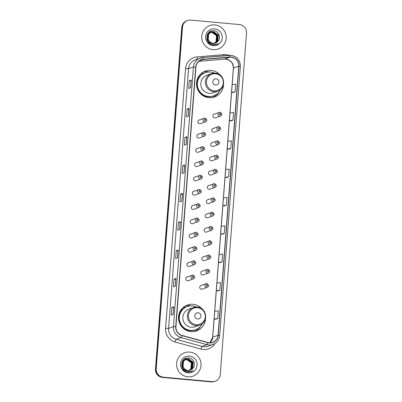 <?xml version="1.0" encoding="UTF-8"?>
<svg xmlns="http://www.w3.org/2000/svg" width="402" height="402" viewBox="0 0 402 402"><rect width="100%" height="100%" fill="white"/><g stroke="black" fill="none" stroke-linecap="round" stroke-linejoin="round"><path stroke-width="0.6" d="M201.995 308.862A13.738 13.477 70.2 0 0 193.05 304.304A13.738 13.477 70.2 0 0 187.352 305.033A13.738 13.477 70.2 0 0 178.619 319.66A13.738 13.477 70.2 0 0 190.95 331.61A13.738 13.477 70.2 0 0 196.653 330.886A13.738 13.477 70.2 0 0 205.502 318.605M191.191 305.877A13.738 13.477 70.2 0 0 189.453 305.6A13.738 13.477 70.2 0 0 185.598 305.811M219.994 74.943A13.738 13.477 70.2 0 0 211.05 70.39A13.738 13.477 70.2 0 0 205.347 71.114A13.738 13.477 70.2 0 0 196.618 85.747A13.738 13.477 70.2 0 0 208.95 97.696A13.738 13.477 70.2 0 0 214.648 96.967A13.738 13.477 70.2 0 0 223.497 84.686M209.191 71.958A13.738 13.477 70.2 0 0 207.447 71.682A13.738 13.477 70.2 0 0 203.598 71.893M199.945 119.907A1.945 1.909 70.2 0 0 197.905 122.082A1.945 1.909 70.2 0 0 200.457 123.67L205.528 121.846A1.945 1.909 -109.8 0 1 202.975 120.258A1.945 1.909 -109.8 0 1 205.015 118.082M198.849 134.183A1.945 1.909 70.2 0 0 196.804 136.353A1.945 1.909 70.2 0 0 199.357 137.941L204.427 136.117A1.945 1.909 -109.8 0 1 201.874 134.529A1.945 1.909 -109.8 0 1 203.92 132.358M197.749 148.454A1.945 1.909 70.2 0 0 195.709 150.624A1.945 1.909 70.2 0 0 198.261 152.212L203.332 150.388A1.945 1.909 -109.8 0 1 200.779 148.8A1.945 1.909 -109.8 0 1 202.819 146.629M196.653 162.725A1.945 1.909 70.2 0 0 194.608 164.895A1.945 1.909 70.2 0 0 197.161 166.488L202.231 164.664A1.945 1.909 -109.8 0 1 199.678 163.076A1.945 1.909 -109.8 0 1 201.724 160.9L195.844 162.825M195.553 176.996A1.945 1.909 70.2 0 0 193.513 179.171A1.945 1.909 70.2 0 0 196.065 180.759L201.136 178.935A1.945 1.909 -109.8 0 1 198.583 177.347A1.945 1.909 -109.8 0 1 200.623 175.171M194.457 191.267A1.945 1.909 70.2 0 0 192.412 193.442A1.945 1.909 70.2 0 0 194.965 195.03L200.035 193.206A1.945 1.909 -109.8 0 1 197.482 191.618A1.945 1.909 -109.8 0 1 199.528 189.442M193.357 205.543A1.945 1.909 70.2 0 0 191.317 207.713A1.945 1.909 70.2 0 0 193.87 209.301L198.935 207.477A1.945 1.909 -109.8 0 1 196.387 205.889A1.945 1.909 -109.8 0 1 198.427 203.719L192.553 205.643M192.262 219.814A1.945 1.909 70.2 0 0 190.216 221.984A1.945 1.909 70.2 0 0 192.769 223.572L197.839 221.748A1.945 1.909 -109.8 0 1 195.287 220.16A1.945 1.909 -109.8 0 1 197.332 217.99M191.161 234.085A1.945 1.909 70.2 0 0 189.121 236.255A1.945 1.909 70.2 0 0 191.674 237.848L196.739 236.024A1.945 1.909 -109.8 0 1 194.191 234.436A1.945 1.909 -109.8 0 1 196.231 232.261M190.066 248.356A1.945 1.909 70.2 0 0 188.02 250.531A1.945 1.909 70.2 0 0 190.573 252.119L195.643 250.295A1.945 1.909 -109.8 0 1 193.091 248.707A1.945 1.909 -109.8 0 1 195.131 246.532M188.965 262.627A1.945 1.909 70.2 0 0 186.925 264.802A1.945 1.909 70.2 0 0 189.473 266.39L194.543 264.566A1.945 1.909 -109.8 0 1 191.99 262.978A1.945 1.909 -109.8 0 1 194.035 260.803M187.87 276.903A1.945 1.909 70.2 0 0 185.824 279.073A1.945 1.909 70.2 0 0 188.377 280.661L193.447 278.837A1.945 1.909 -109.8 0 1 190.895 277.249A1.945 1.909 -109.8 0 1 192.935 275.079M211.633 156.911A1.945 1.909 70.2 0 0 209.593 159.081A1.945 1.909 70.2 0 0 212.145 160.674L217.211 158.85A1.945 1.909 -109.8 0 1 214.663 157.262A1.945 1.909 -109.8 0 1 216.703 155.087M210.537 171.182A1.945 1.909 70.2 0 0 208.492 173.357A1.945 1.909 70.2 0 0 211.045 174.945L216.115 173.121A1.945 1.909 -109.8 0 1 213.562 171.533A1.945 1.909 -109.8 0 1 215.608 169.358M209.437 185.453A1.945 1.909 70.2 0 0 207.397 187.628A1.945 1.909 70.2 0 0 209.95 189.216L215.015 187.392A1.945 1.909 -109.8 0 1 212.467 185.804A1.945 1.909 -109.8 0 1 214.507 183.629L208.633 185.558M208.342 199.729A1.945 1.909 70.2 0 0 206.296 201.899A1.945 1.909 70.2 0 0 208.849 203.487L213.919 201.663A1.945 1.909 -109.8 0 1 211.367 200.075A1.945 1.909 -109.8 0 1 213.407 197.905M212.733 142.64A1.945 1.909 70.2 0 0 210.688 144.81A1.945 1.909 70.2 0 0 213.241 146.398L218.311 144.574A1.945 1.909 -109.8 0 1 215.758 142.986A1.945 1.909 -109.8 0 1 217.804 140.816M214.929 114.093A1.945 1.909 70.2 0 0 212.884 116.268A1.945 1.909 70.2 0 0 215.437 117.856L220.507 116.032A1.945 1.909 -109.8 0 1 217.954 114.444A1.945 1.909 -109.8 0 1 220 112.269M213.829 128.369A1.945 1.909 70.2 0 0 211.789 130.539A1.945 1.909 70.2 0 0 214.341 132.127L219.412 130.303A1.945 1.909 -109.8 0 1 216.859 128.715A1.945 1.909 -109.8 0 1 218.899 126.545M207.241 214A1.945 1.909 70.2 0 0 205.201 216.17A1.945 1.909 70.2 0 0 207.749 217.758L212.819 215.934A1.945 1.909 -109.8 0 1 210.266 214.346A1.945 1.909 -109.8 0 1 212.311 212.176M206.141 228.271A1.945 1.909 70.2 0 0 204.1 230.441A1.945 1.909 70.2 0 0 206.653 232.034L211.723 230.21A1.945 1.909 -109.8 0 1 209.171 228.622A1.945 1.909 -109.8 0 1 211.211 226.447M205.045 242.542A1.945 1.909 70.2 0 0 203.005 244.717A1.945 1.909 70.2 0 0 205.553 246.305L210.623 244.481A1.945 1.909 -109.8 0 1 208.07 242.893A1.945 1.909 -109.8 0 1 210.115 240.718M203.945 256.813A1.945 1.909 70.2 0 0 201.904 258.988A1.945 1.909 70.2 0 0 204.457 260.576L209.527 258.752A1.945 1.909 -109.8 0 1 206.975 257.164A1.945 1.909 -109.8 0 1 209.015 254.989M202.849 271.089A1.945 1.909 70.2 0 0 200.804 273.259A1.945 1.909 70.2 0 0 203.357 274.847L208.427 273.023A1.945 1.909 -109.8 0 1 205.874 271.435A1.945 1.909 -109.8 0 1 207.919 269.265M201.749 285.36A1.945 1.909 70.2 0 0 199.709 287.531A1.945 1.909 70.2 0 0 202.261 289.118L207.331 287.294A1.945 1.909 -109.8 0 1 204.779 285.706A1.945 1.909 -109.8 0 1 206.819 283.536L200.945 285.46M202.492 73.385A12.573 12.331 -109.8 0 1 204.623 72.903M184.493 307.304A12.573 12.331 -109.8 0 1 186.623 306.816M212.804 97.485A13.738 13.477 70.2 0 0 214.035 96.741M194.804 331.404A13.738 13.477 70.2 0 0 196.035 330.655M187.498 20.512L186.739 20.783A7.779 7.628 70.2 0 0 181.749 27.401L155.463 369.006A7.779 7.628 70.2 0 0 162.493 377.433L211.276 381.9A7.779 7.628 70.2 0 0 214.502 381.488L214.884 381.352A7.779 7.628 70.2 0 1 211.658 381.764A7.779 7.628 70.2 0 0 214.884 381.352L215.261 381.217A7.779 7.628 70.2 0 0 220.251 374.599L246.537 32.994A7.779 7.628 70.2 0 0 239.507 24.567L190.724 20.1A7.779 7.628 70.2 0 0 182.508 27.13L156.222 368.729A7.779 7.628 70.2 0 0 163.247 377.156L212.035 381.629A7.779 7.628 70.2 0 0 215.261 381.217M187.116 20.648A7.779 7.628 70.2 0 0 182.126 27.266L155.84 368.87A7.779 7.628 70.2 0 0 162.87 377.297L211.658 381.764L162.87 377.297A7.779 7.628 70.2 0 1 155.84 368.87L182.126 27.266A7.779 7.628 70.2 0 1 187.116 20.648M214.919 24.909A12.442 12.206 70.2 0 0 201.849 38.818A12.442 12.206 70.2 0 0 218.18 48.984A12.442 12.206 70.2 0 0 214.919 24.909A12.442 12.206 70.2 0 0 201.849 38.818A12.442 12.206 70.2 0 0 218.18 48.984A12.442 12.206 70.2 0 0 214.919 24.909M189.744 352.087A12.442 12.206 70.2 0 0 176.674 365.996A12.442 12.206 70.2 0 0 193.005 376.161A12.442 12.206 70.2 0 0 189.744 352.087A12.442 12.206 70.2 0 0 176.674 365.996A12.442 12.206 70.2 0 0 193.005 376.161A12.442 12.206 70.2 0 0 189.744 352.087M231.256 57.215A8.296 8.135 -109.8 0 1 238.753 66.204L218.05 335.258A8.296 8.135 -109.8 0 1 207.884 342.504L182.021 335.414A8.296 8.135 -109.8 0 1 175.925 326.68L195.91 66.998A8.296 8.135 -109.8 0 1 203.251 59.496L229.833 57.21A8.296 8.135 -109.8 0 1 231.256 57.215M231.271 57.009A8.502 8.341 70.2 0 0 229.813 57.004L203.231 59.29A8.502 8.341 70.2 0 0 195.704 66.978L175.724 326.66A8.502 8.341 70.2 0 0 181.97 335.615L207.829 342.7A8.502 8.341 70.2 0 0 218.251 335.278L238.954 66.219A8.502 8.341 70.2 0 0 231.271 57.009M217.964 290.892L219.864 290.219L220.457 282.49L216.914 282.988L216.321 290.716L217.984 290.897M220.145 262.556L222.04 261.883L222.638 254.154L219.095 254.652L218.502 262.38L220.165 262.556M222.326 234.215L224.221 233.542L224.818 225.813L221.276 226.311L220.683 234.039L222.346 234.22M233.23 92.525L235.125 91.852L235.718 84.124L232.18 84.621L231.582 92.349L233.25 92.53M231.049 120.866L232.944 120.193L233.537 112.465L229.999 112.962L229.406 120.69L231.07 120.866M228.869 149.202L230.763 148.529L231.356 140.8L227.818 141.298L227.225 149.026L228.889 149.207M226.688 177.543L228.582 176.87L229.18 169.141L225.638 169.639L225.045 177.367L226.708 177.543M177.523 257.803L175.629 258.486L176.227 250.758L178.121 250.074L177.523 257.803M175.342 286.144L173.448 286.822L174.046 279.094L175.94 278.415L175.342 286.144M173.167 314.48L171.267 315.163L171.865 307.435L173.759 306.751L173.167 314.48M184.066 172.79L182.171 173.473L182.764 165.745L184.664 165.061L184.066 172.79M186.247 144.454L184.352 145.132L184.945 137.404L186.84 136.725L186.247 144.454M188.427 116.113L186.533 116.796L187.126 109.068L189.02 108.384L188.427 116.113M190.608 87.777L188.714 88.46L189.307 80.732L191.201 80.048L190.608 87.777M179.704 229.467L177.81 230.15L178.408 222.422L180.302 221.738L179.704 229.467M181.885 201.131L179.99 201.809L180.583 194.081L182.483 193.402L181.885 201.131M217.683 318.56L218.276 310.831L214.733 311.329L214.14 319.057L215.804 319.233L217.683 318.56L214.14 319.057M226.401 205.206L226.999 197.477L223.457 197.975L222.864 205.703L224.527 205.879L226.401 205.206L222.864 205.703M180.583 194.081L182.347 194.241L182.483 193.402M178.408 222.422L180.166 222.582L180.302 221.738M189.307 80.732L191.071 80.892M190.538 87.802L191.201 80.048M187.126 109.068L188.89 109.228L189.02 108.384M184.945 137.404L186.709 137.569L186.84 136.725M182.764 165.745L184.528 165.905L184.664 165.061M171.865 307.435L173.624 307.595M173.091 314.505L173.759 306.751M174.046 279.094L175.805 279.254L175.94 278.415M176.227 250.758L177.985 250.918L178.121 250.074M228.582 176.87L225.045 177.367M230.763 148.529L227.225 149.026M232.944 120.193L229.406 120.69M235.125 91.852L231.582 92.349M224.221 233.542L220.683 234.039M222.04 261.883L218.502 262.38M219.864 290.219L216.321 290.716M181.815 201.156L182.347 194.236M183.995 172.815L184.528 165.9M186.176 144.479L186.709 137.564M188.357 116.138L188.89 109.223M179.634 229.492L180.166 222.577M177.453 257.828L177.985 250.913M175.272 286.169L175.805 279.254M207.924 33.542L209.975 32.527M210.442 32.406L211.904 32.356L216.552 35.758L216.005 41.622L214.291 43.245M208.02 33.411L209.512 32.652M210.372 32.446L211.753 32.411C215.939 33.466 217.517 36.17 216.477 40.522A5.859 5.749 70.2 0 1 214.246 43.255M211.909 43.677L208.015 41.753M207.191 34.909L210.578 32.306M210.728 32.255L212.502 32.14L217.155 35.542L216.608 41.401L214.613 43.195M211.759 43.733L208.583 42.476M207.447 34.346L210.115 32.436M210.658 32.291L212.351 32.195L217.005 35.597L216.457 41.456L214.532 43.21M211.055 43.15L207.658 40.13L208.01 34.346L210.944 32.14M211.02 32.12L213.105 31.924L217.753 35.326L217.206 41.185L214.924 43.13M211.351 43.341L207.507 40.185L207.859 34.396L210.713 32.22M210.944 32.15L212.954 31.979L217.608 35.381L217.055 41.24L214.844 43.145M217.537 41.657C221.557 38.406 219.09 31.23 214.135 30.823C205.387 29.331 204.095 43.863 212.804 44.873L216.407 44.521L218.346 43.471C216.678 44.3 214.944 44.506 213.135 44.079L209.457 41.572A5.859 5.749 70.2 0 0 217.537 41.657L215.457 42.969M209.457 41.572L208.261 39.914L208.608 34.125L211.316 32.004L213.708 31.708L218.356 35.11L217.809 40.969L215.231 43.044M209.899 42.135L208.11 39.969L208.457 34.18L211.316 32.004M211.241 32.029L213.557 31.763L218.206 35.165L217.658 41.024L215.155 43.064M209.809 31.743L211.472 31.602M214.613 28.879A8.452 8.291 70.2 0 0 205.683 36.517A8.452 8.291 70.2 0 0 213.321 45.677A8.452 8.291 70.2 0 0 222.251 38.034A8.452 8.291 70.2 0 0 214.613 28.879M218.346 43.471L216.356 44.537M215.638 85.018A3.11 3.05 70.2 0 0 218.924 82.209A3.11 3.05 70.2 0 0 216.11 78.837A3.11 3.05 70.2 0 0 212.824 81.651A3.11 3.05 70.2 0 0 215.638 85.018M215.256 73.134A9.331 9.156 70.2 0 0 211.382 73.626L206.839 75.259A9.331 9.156 70.2 0 0 209.286 93.314A9.331 9.156 70.2 0 0 213.16 92.822L217.698 91.189C226.849 88.49 224.839 73.445 215.291 73.129L211.382 73.626A9.331 9.156 70.2 0 0 213.829 91.681A9.331 9.156 70.2 0 0 217.698 91.189M214.372 73.089A12.311 12.08 70.2 0 0 197.437 85.772A12.311 12.08 70.2 0 0 220.346 89.701M205.261 72.661L205.075 72.727A12.311 12.08 70.2 0 0 208.301 96.55A12.311 12.08 70.2 0 0 213.412 95.902L213.598 95.832M203.864 73.239A12.311 12.08 70.2 0 0 202.764 73.561M215.583 94.902A12.427 12.191 70.2 0 1 196.98 86.993A12.427 12.191 70.2 0 1 202.829 73.601L201.603 72.832M218.979 91.917A13.482 13.221 -109.8 0 1 212.145 97.596A13.482 13.221 -109.8 0 1 212.11 97.606L212.145 97.596M197.638 318.937A3.11 3.05 70.2 0 0 200.925 316.123A3.11 3.05 70.2 0 0 198.116 312.756A3.11 3.05 70.2 0 0 194.824 315.565A3.11 3.05 70.2 0 0 197.638 318.937M197.256 307.053A9.331 9.156 70.2 0 0 193.382 307.545L188.839 309.178A9.331 9.156 70.2 0 0 191.287 327.233A9.331 9.156 70.2 0 0 195.161 326.741L199.704 325.107C208.854 322.404 206.844 307.359 197.292 307.048L193.382 307.545A9.331 9.156 70.2 0 0 195.829 325.6A9.331 9.156 70.2 0 0 199.704 325.107M196.372 307.007A12.311 12.08 70.2 0 0 179.438 319.69A12.311 12.08 70.2 0 0 202.347 323.615M187.262 306.575L187.076 306.646A12.311 12.08 70.2 0 0 190.302 330.469A12.311 12.08 70.2 0 0 195.412 329.816L195.598 329.751M185.865 307.158A12.311 12.08 70.2 0 0 184.764 307.475M197.583 328.821A12.427 12.191 70.2 0 1 178.98 320.912A12.427 12.191 70.2 0 1 184.83 307.515L183.603 306.751M200.98 325.831A13.482 13.221 -109.8 0 1 194.146 331.514A13.482 13.221 -109.8 0 1 194.111 331.524L194.146 331.514M182.754 360.72L184.563 359.75M185.267 359.579L186.729 359.529L191.377 362.936L190.829 368.795L189.121 370.423M182.85 360.584L184.337 359.825M185.196 359.624L186.578 359.584C190.769 360.639 192.342 363.343 191.307 367.694A5.859 5.749 70.2 0 1 189.071 370.428M186.734 370.855L182.84 368.925M182.016 362.081L185.402 359.483M185.553 359.428L187.327 359.313L191.98 362.72L191.432 368.579L189.437 370.373M186.583 370.91L183.407 369.654M182.272 361.519L184.94 359.609M185.483 359.463L187.181 359.368L191.829 362.77L191.282 368.634L189.357 370.388M185.88 370.327L182.483 367.307L182.835 361.519L185.769 359.318M185.845 359.293L187.93 359.097L192.583 362.503L192.03 368.363L189.749 370.302M186.176 370.518L182.332 367.358L182.684 361.574L185.538 359.393M185.769 359.328L187.779 359.152L192.432 362.554L191.885 368.418L189.674 370.322M192.362 368.835C196.382 365.579 193.915 358.403 188.96 357.996C180.212 356.504 178.92 371.036 187.628 372.046L191.231 371.694L193.171 370.649C191.503 371.478 189.769 371.679 187.965 371.257L184.282 368.745A5.859 5.749 70.2 0 0 192.362 368.835L190.282 370.141M184.282 368.745L183.086 367.091L183.433 361.303L186.141 359.177L188.533 358.88L193.181 362.287L192.633 368.147L190.056 370.217M184.724 369.307L182.935 367.142L183.282 361.358L186.141 359.177M186.066 359.202L188.382 358.936L193.03 362.338L192.483 368.197L189.98 370.242M184.634 358.916L186.297 358.775M189.437 356.051A8.452 8.291 70.2 0 0 180.508 363.694A8.452 8.291 70.2 0 0 188.146 372.85A8.452 8.291 70.2 0 0 197.075 365.212A8.452 8.291 70.2 0 0 189.437 356.051M193.171 370.649L191.181 371.714M181.749 27.401L182.508 27.13M211.276 381.9L212.035 381.629M162.493 377.433L163.247 377.156M155.463 369.006L156.222 368.729M238.753 66.204L233.446 68.109A8.296 8.135 70.2 0 0 224.527 59.119L198.804 61.33M215.055 343.403A12.959 12.713 -109.8 0 1 200.955 349.077L175.096 341.986A12.959 12.713 -109.8 0 1 165.574 328.339L185.553 68.657A12.959 12.713 -109.8 0 1 197.03 56.933L223.612 54.647A12.959 12.713 -109.8 0 1 228.909 55.33M207.829 342.7A2.593 0.412 105.3 0 1 206.919 344.665L202.065 346.408A10.372 10.171 70.2 0 0 208.12 346.177L212.975 344.434A10.372 10.171 -109.8 0 1 206.919 344.665L181.056 337.574A10.372 10.171 -109.8 0 1 173.438 326.655L193.422 66.973L195.704 66.978M229.23 55.305A10.372 10.171 -109.8 0 1 230.959 55.315M202.648 57.592L229.185 55.31A2.593 0.487 85.1 0 1 229.205 55.305A2.593 0.487 85.1 0 1 229.813 57.004M175.724 326.66L173.438 326.655L168.589 328.399A10.372 10.171 70.2 0 0 176.207 339.318L202.065 346.408A2.593 0.412 -74.7 0 0 200.955 349.077M181.97 335.615A2.593 0.412 105.3 0 1 181.056 337.574L176.207 339.318A2.593 0.412 -74.7 0 0 175.096 341.986M218.251 335.278L219.673 335.575L240.376 66.516C240.255 60.22 237.13 56.486 230.999 55.31L202.623 57.592L195.221 59.893A10.372 10.171 70.2 0 0 188.568 68.722L193.422 66.973A10.372 10.171 -109.8 0 1 202.598 57.597A2.593 0.487 85.1 0 1 202.623 57.592A2.593 0.487 85.1 0 1 203.231 59.29M240.376 66.516L238.954 66.219M185.553 68.657L188.568 68.722L168.589 328.399L165.574 328.339M197.03 56.933A2.593 0.487 -94.9 0 0 197.477 59.084M223.612 54.647A2.593 0.487 -94.9 0 0 223.768 55.772M218.05 335.258L212.743 337.167A4.668 0.377 4.4 0 0 212.663 337.228L209.884 342.79A8.296 8.135 70.2 0 0 212.743 337.167L233.446 68.109A4.668 0.377 4.4 0 0 233.366 68.174C233.049 62.365 230.085 59.35 224.487 59.129A4.668 0.879 -94.9 0 0 224.527 59.119L229.833 57.21M203.251 59.496L199.392 60.883M224.442 59.124A4.668 0.879 -94.9 0 0 224.487 59.129L198.799 61.335M181.855 201.141L182.448 193.427M184.031 172.805L184.629 165.086M186.211 144.464L186.809 136.75M188.392 116.128L188.985 108.414M190.573 87.787L191.166 80.073M179.674 229.477L180.267 221.763M177.493 257.818L178.086 250.104M175.312 286.154L175.905 278.44M173.131 314.495L173.724 306.776M214.221 90.807A8.573 8.412 70.2 0 0 223.281 83.058A8.573 8.412 70.2 0 0 215.532 73.767A8.573 8.412 70.2 0 0 206.472 81.516A8.573 8.412 70.2 0 0 214.221 90.807M196.221 324.726A8.573 8.412 70.2 0 0 205.281 316.972A8.573 8.412 70.2 0 0 197.533 307.686A8.573 8.412 70.2 0 0 188.473 315.434A8.573 8.412 70.2 0 0 196.221 324.726M220.135 113.475A0.648 0.638 70.2 0 0 219.452 114.057A0.648 0.638 70.2 0 0 220.035 114.761A0.648 0.638 70.2 0 0 220.723 114.178A0.648 0.638 70.2 0 0 220.135 113.475M219.04 127.746A0.648 0.638 70.2 0 0 218.351 128.333A0.648 0.638 70.2 0 0 218.939 129.032A0.648 0.638 70.2 0 0 219.623 128.449A0.648 0.638 70.2 0 0 219.04 127.746M217.939 142.017A0.648 0.638 70.2 0 0 217.256 142.604A0.648 0.638 70.2 0 0 217.839 143.308A0.648 0.638 70.2 0 0 218.527 142.72A0.648 0.638 70.2 0 0 217.939 142.017M216.839 156.288A0.648 0.638 70.2 0 0 216.155 156.875A0.648 0.638 70.2 0 0 216.743 157.579A0.648 0.638 70.2 0 0 217.427 156.991A0.648 0.638 70.2 0 0 216.839 156.288M215.743 170.564A0.648 0.638 70.2 0 0 215.06 171.146A0.648 0.638 70.2 0 0 215.643 171.85A0.648 0.638 70.2 0 0 216.326 171.262A0.648 0.638 70.2 0 0 215.743 170.564M214.643 184.835A0.648 0.638 70.2 0 0 213.959 185.417A0.648 0.638 70.2 0 0 214.547 186.121A0.648 0.638 70.2 0 0 215.231 185.538A0.648 0.638 70.2 0 0 214.643 184.835M213.547 199.106A0.648 0.638 70.2 0 0 212.864 199.693A0.648 0.638 70.2 0 0 213.447 200.392A0.648 0.638 70.2 0 0 214.13 199.809A0.648 0.638 70.2 0 0 213.547 199.106M212.447 213.377A0.648 0.638 70.2 0 0 211.764 213.964A0.648 0.638 70.2 0 0 212.351 214.668A0.648 0.638 70.2 0 0 213.035 214.08A0.648 0.638 70.2 0 0 212.447 213.377M211.351 227.648A0.648 0.638 70.2 0 0 210.663 228.235A0.648 0.638 70.2 0 0 211.251 228.939A0.648 0.638 70.2 0 0 211.934 228.351A0.648 0.638 70.2 0 0 211.351 227.648M210.251 241.924A0.648 0.638 70.2 0 0 209.568 242.506A0.648 0.638 70.2 0 0 210.156 243.21A0.648 0.638 70.2 0 0 210.839 242.622A0.648 0.638 70.2 0 0 210.251 241.924M209.156 256.195A0.648 0.638 70.2 0 0 208.467 256.777A0.648 0.638 70.2 0 0 209.055 257.481A0.648 0.638 70.2 0 0 209.738 256.898A0.648 0.638 70.2 0 0 209.156 256.195M208.055 270.466A0.648 0.638 70.2 0 0 207.372 271.054A0.648 0.638 70.2 0 0 207.955 271.752A0.648 0.638 70.2 0 0 208.643 271.169A0.648 0.638 70.2 0 0 208.055 270.466M206.96 284.737A0.648 0.638 70.2 0 0 206.271 285.325A0.648 0.638 70.2 0 0 206.859 286.028A0.648 0.638 70.2 0 0 207.543 285.44A0.648 0.638 70.2 0 0 206.96 284.737M205.055 120.575A0.648 0.638 70.2 0 0 205.739 119.992A0.648 0.638 70.2 0 0 205.156 119.288A0.648 0.638 70.2 0 0 204.467 119.871A0.648 0.638 70.2 0 0 205.055 120.575M203.955 134.846A0.648 0.638 70.2 0 0 204.643 134.263A0.648 0.638 70.2 0 0 204.055 133.559A0.648 0.638 70.2 0 0 203.372 134.147A0.648 0.638 70.2 0 0 203.955 134.846M202.859 149.122A0.648 0.638 70.2 0 0 203.543 148.534A0.648 0.638 70.2 0 0 202.96 147.83A0.648 0.638 70.2 0 0 202.271 148.418A0.648 0.638 70.2 0 0 202.859 149.122M201.759 163.393A0.648 0.638 70.2 0 0 202.447 162.805A0.648 0.638 70.2 0 0 201.859 162.101A0.648 0.638 70.2 0 0 201.176 162.689A0.648 0.638 70.2 0 0 201.759 163.393M200.663 177.664A0.648 0.638 70.2 0 0 201.347 177.076A0.648 0.638 70.2 0 0 200.764 176.377A0.648 0.638 70.2 0 0 200.075 176.96A0.648 0.638 70.2 0 0 200.663 177.664M199.563 191.935A0.648 0.638 70.2 0 0 200.251 191.352A0.648 0.638 70.2 0 0 199.663 190.648A0.648 0.638 70.2 0 0 198.98 191.231A0.648 0.638 70.2 0 0 199.563 191.935M198.467 206.206A0.648 0.638 70.2 0 0 199.151 205.623A0.648 0.638 70.2 0 0 198.563 204.919A0.648 0.638 70.2 0 0 197.879 205.507A0.648 0.638 70.2 0 0 198.467 206.206M197.367 220.482A0.648 0.638 70.2 0 0 198.05 219.894A0.648 0.638 70.2 0 0 197.467 219.19A0.648 0.638 70.2 0 0 196.784 219.778A0.648 0.638 70.2 0 0 197.367 220.482M196.271 234.753A0.648 0.638 70.2 0 0 196.955 234.165A0.648 0.638 70.2 0 0 196.367 233.461A0.648 0.638 70.2 0 0 195.684 234.049A0.648 0.638 70.2 0 0 196.271 234.753M195.171 249.024A0.648 0.638 70.2 0 0 195.854 248.436A0.648 0.638 70.2 0 0 195.272 247.738A0.648 0.638 70.2 0 0 194.588 248.32A0.648 0.638 70.2 0 0 195.171 249.024M194.076 263.295A0.648 0.638 70.2 0 0 194.759 262.712A0.648 0.638 70.2 0 0 194.171 262.009A0.648 0.638 70.2 0 0 193.488 262.591A0.648 0.638 70.2 0 0 194.076 263.295M192.975 277.566A0.648 0.638 70.2 0 0 193.658 276.983A0.648 0.638 70.2 0 0 193.076 276.28A0.648 0.638 70.2 0 0 192.392 276.867A0.648 0.638 70.2 0 0 192.975 277.566M212.975 344.434C216.929 342.816 219.16 339.861 219.673 335.575M212.663 337.228L233.366 68.174M214.12 114.198L220.015 112.269C222.19 113.726 222.356 114.982 220.507 116.032M213.025 128.469L218.919 126.54C221.095 128.002 221.256 129.253 219.412 130.303M211.924 142.74L217.819 140.811C219.994 142.273 220.16 143.529 218.311 144.574M210.829 157.011L216.723 155.087C218.894 156.544 219.06 157.8 217.211 158.85M209.728 171.287L215.623 169.358C217.799 170.815 217.959 172.071 216.115 173.121M215.015 187.392C216.864 186.342 216.698 185.091 214.527 183.629M207.532 199.829L213.427 197.9C215.603 199.362 215.763 200.613 213.919 201.663M206.432 214.1L212.331 212.171C214.502 213.633 214.668 214.889 212.819 215.934M205.337 228.371L211.231 226.447C213.407 227.904 213.568 229.16 211.723 230.21M204.236 242.647L210.135 240.718C212.306 242.175 212.472 243.431 210.623 244.481M203.141 256.918L209.035 254.989C211.211 256.451 211.372 257.702 209.527 258.752M202.04 271.189L207.94 269.26C210.11 270.722 210.276 271.973 208.427 273.023M207.331 287.294C209.176 286.249 209.015 284.993 206.839 283.531M205.528 121.846C207.372 120.796 207.211 119.54 205.035 118.082L199.141 120.012M204.427 136.117C206.276 135.067 206.11 133.816 203.94 132.353L198.04 134.283M203.332 150.388C205.176 149.343 205.015 148.087 202.839 146.624L196.945 148.554M202.231 164.664C204.08 163.614 203.914 162.358 201.739 160.9M201.136 178.935C202.98 177.885 202.819 176.629 200.643 175.171L194.749 177.101M200.035 193.206C201.884 192.156 201.719 190.905 199.543 189.442L193.648 191.372M198.935 207.477C200.784 206.427 200.618 205.176 198.447 203.713M197.839 221.748C199.683 220.703 199.523 219.447 197.347 217.984L191.452 219.914M196.739 236.024C198.588 234.974 198.422 233.718 196.251 232.261L190.357 234.185M195.643 250.295C197.488 249.245 197.327 247.989 195.151 246.532L189.257 248.461M194.543 264.566C196.392 263.516 196.226 262.265 194.055 260.803L188.156 262.732M193.447 278.837C195.292 277.787 195.131 276.536 192.955 275.074L187.061 277.003"/></g></svg>
